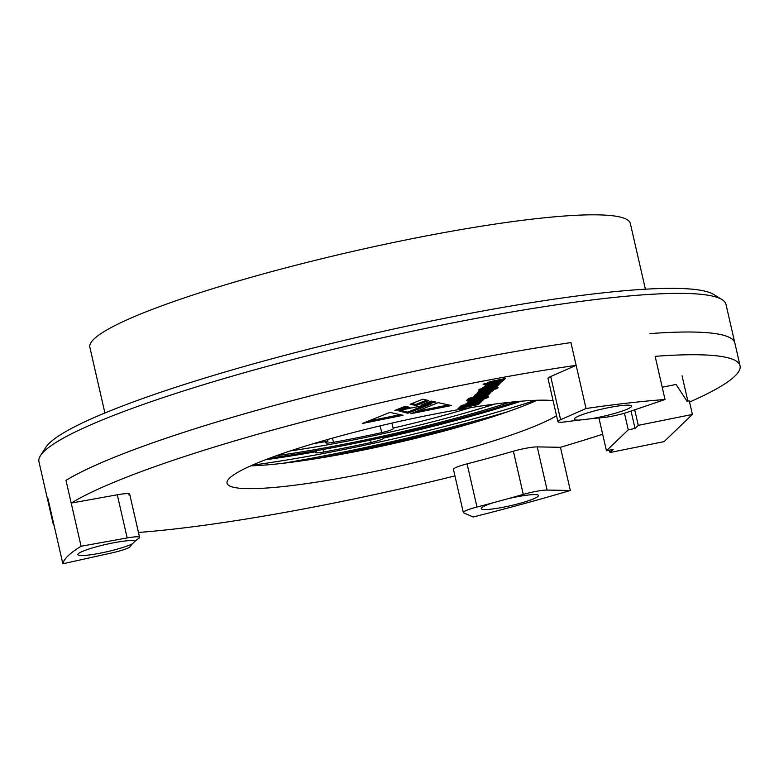 <?xml version="1.0" encoding="UTF-8"?>
<svg xmlns="http://www.w3.org/2000/svg" width="779" height="779" viewBox="0 0 779 779"><rect width="100%" height="100%" fill="white"/><g stroke="black" fill="none" stroke-linecap="round" stroke-linejoin="round"><path stroke-width="1.17" d="M494.821 404.067A190.31 23.857 -12.9 0 1 355.467 439.512A190.31 23.857 -12.9 0 0 494.821 404.067A190.31 23.857 -12.9 0 1 355.467 439.512A190.31 23.857 -12.9 0 1 290.47 450.875A190.31 23.857 -12.9 0 0 355.467 439.512A190.31 23.857 -12.9 0 1 290.47 450.875M509.68 402.285A209.103 26.213 -12.9 0 1 352.235 442.618A209.103 26.213 -12.9 0 0 509.68 402.285A209.103 26.213 -12.9 0 1 352.235 442.618A209.103 26.213 -12.9 0 1 276.321 455.734A209.103 26.213 -12.9 0 0 352.235 442.618A209.103 26.213 -12.9 0 1 276.321 455.734M535.572 400.309A249.046 31.218 -12.9 0 1 345.36 449.22A249.046 31.218 -12.9 0 0 535.572 400.309A249.046 31.218 -12.9 0 1 345.36 449.22A249.046 31.218 -12.9 0 1 252.143 465.229A249.046 31.218 -12.9 0 0 345.36 449.22A249.046 31.218 -12.9 0 1 252.143 465.229M507.246 411.887A267.84 33.575 -12.9 0 1 342.127 452.326A267.84 33.575 -12.9 0 0 507.246 411.887A267.84 33.575 -12.9 0 1 342.127 452.326A267.84 33.575 -12.9 0 1 282.68 463.32A267.84 33.575 -12.9 0 0 342.127 452.326A267.84 33.575 -12.9 0 1 282.68 463.32M104.912 412.987L89.858 347.259A277.236 34.753 -12.9 0 1 352.342 251.5A277.236 34.753 -12.9 0 1 630.338 223.476L645.392 289.194M475.774 422.052A277.236 34.753 -12.9 0 1 340.511 453.884A277.236 34.753 -12.9 0 1 315.437 458.773M521.219 401.185A225.55 28.268 -12.9 0 1 383.404 438.129A11.743 1.47 167.1 0 0 383.404 438.129A11.743 1.47 167.1 0 1 371.125 442.482A238.471 29.894 167.1 0 1 323.684 452.044A11.743 1.47 167.1 0 1 315.407 452.502A11.743 1.47 167.1 0 1 316.342 451.645A225.55 28.268 -12.9 0 1 265.444 459.766M383.21 437.262L383.404 438.129M316.342 451.645L316.128 450.729M516.428 401.613A218.5 27.392 -12.9 0 1 350.618 444.176A218.5 27.392 -12.9 0 1 269.943 458.062M470.652 407.621A164.466 20.614 -12.9 0 1 393.083 428.09L391.934 423.114M332.497 438.149L333.461 442.336A11.743 1.47 -12.9 0 1 325.583 442.725A11.743 1.47 -12.9 0 1 327.959 441.226L327.57 439.531M327.959 441.226A164.466 20.614 -12.9 0 1 313.771 443.553M333.461 442.336A179.735 22.533 167.1 0 0 381.72 432.608A11.743 1.47 167.1 0 0 393.59 428.382A11.743 1.47 167.1 0 0 393.083 428.09M483.983 383.735L483.097 384.592L503.37 380.512L504.266 379.646L490.419 382.323L504.549 379.373L505.464 378.487L490.721 381.486L487.829 382.538L488.55 382.82L483.983 383.735M490.712 382.362L490.254 381.603M492.669 382.878L486.544 384.427L485.064 385.186L486.972 385.517L498.716 383.132L502.426 381.301L496.242 382.158L495.415 382.947L498.862 382.45L488.287 384.592L492.669 382.878M488.287 384.592L487.956 383.959M498.959 381.632L499.534 382.236M492.795 384.602L482.717 387.445L484.372 387.815L497.479 385.069L500.099 383.531L493.789 384.398L492.922 385.235L497.158 384.514L491.617 385.732L492.795 384.602M496.739 383.823L497.158 384.514M397.991 410.669L431.381 403.931L407.855 413.26L397.991 410.669M460.282 406.511L459.415 407.349L466.825 406.18L458.977 407.768L458.033 408.673L478.306 404.583L479.251 403.678L470.545 405.431L479.64 403.308L480.614 402.373L460.282 406.511M461.411 405.431L460.486 406.317L463.067 405.801L463.982 404.914L461.411 405.431M464.975 404.71L464.06 405.596L480.76 402.227L481.685 401.341L464.975 404.71M438.256 402.665L451.362 405.538L410.767 413.727L438.256 402.665M394.875 410.406L405.08 406.326L409.949 407.368L394.875 410.406M466.232 403.503L465.316 404.389L482.016 401.019L482.941 400.143L469.065 402.84L483.214 399.87L484.11 399.014L469.25 402.022L466.232 403.503M469.386 402.85L468.9 402.11M469.786 400.094L468.939 400.903L470.185 400.688L468.033 401.555L471.84 401.273L480.604 399.442L483.223 398.449L482.444 398.215L485.444 397.738L483.253 398.965L486.807 398.04L488.365 396.754L469.786 400.094M488.092 396.667L488.219 397.232L488.365 396.754M484.976 397.037L485.444 397.738M468.033 401.555L468.559 401.818L468.452 401.312M475.872 394.242L474.956 395.128L491.656 391.759L492.581 390.873L478.705 393.58L492.854 390.61L493.75 389.743L478.861 392.791L475.872 394.242M479.027 393.59L478.54 392.859M479.426 390.824L478.588 391.642L479.825 391.428L477.673 392.285L481.471 392.012L490.244 390.182L492.864 389.188L492.085 388.955L495.084 388.468L492.893 389.704L496.457 388.77L498.005 387.494L479.426 390.824M497.732 387.406L497.859 387.961L498.005 387.494M494.616 387.776L495.084 388.468M477.673 392.285L478.209 392.548L478.092 392.041M422.793 399.189L428.713 400.513L416.161 405.557L410.212 404.243L422.793 399.189M556.547 415.762A173.863 21.793 -12.9 0 1 366.617 473.145A173.863 21.793 -12.9 0 1 227.049 483.233A173.863 21.793 -12.9 0 1 360.94 430.583A173.863 21.793 -12.9 0 1 553.071 400.572M602.654 434.234A352.42 44.169 -12.9 0 1 560.452 447.302L537.228 446.893A18.793 2.356 167.1 0 0 513.39 451.226A284.286 35.63 -12.9 0 1 467.098 463.856A18.793 2.356 167.1 0 0 453.436 469.338A18.793 2.356 167.1 0 0 453.777 469.659L453.602 468.9M665.023 399.5A352.42 44.169 167.1 0 0 586.032 408.508L560.588 419.715A18.793 2.356 167.1 0 0 557.891 421.653A18.793 2.356 167.1 0 0 565.681 421.799A284.286 35.63 -12.9 0 1 579.284 420.085A29.368 3.681 -12.9 0 1 574.425 418.674A29.368 3.681 -12.9 0 1 581.046 415.119A29.368 3.681 -12.9 0 1 610.648 407.251A29.368 3.681 -12.9 0 1 631.224 405.664A29.368 3.681 -12.9 0 1 620.211 411.74A29.368 3.681 -12.9 0 1 590.979 418.751A284.286 35.63 -12.9 0 1 603.306 417.515A18.793 2.356 167.1 0 0 628.39 411.984L665.023 399.5L655.139 356.334A352.42 44.169 -12.9 0 1 740.05 365.74A352.42 44.169 -12.9 0 1 689.561 402.071M128.759 493.711L129.071 495.045A18.793 2.356 167.1 0 0 129.703 494.198A18.793 2.356 167.1 0 0 117.288 494.782L71.21 503.088A352.42 44.169 -12.9 0 1 576.148 365.341L550.704 376.539A18.793 2.356 167.1 0 0 548.007 378.477L557.891 421.653M454.946 475.901A352.42 44.169 -12.9 0 1 138.467 532.456M54.063 525.348A352.42 44.169 -12.9 0 1 53.001 523.099A352.42 44.169 -12.9 0 1 52.982 520.606L47.772 497.888A352.42 44.169 -12.9 0 0 47.792 500.371A352.42 44.169 -12.9 0 1 47.772 497.888L62.865 563.772L111.533 552.983A18.793 2.356 167.1 0 0 130.268 546.556A284.286 35.63 -12.9 0 1 132.294 543.878A29.368 3.681 -12.9 0 1 98.758 553.441A29.368 3.681 -12.9 0 1 77.968 554.112A29.368 3.681 -12.9 0 1 105.652 544.472A29.368 3.681 -12.9 0 1 134.767 541.103A29.368 3.681 -12.9 0 1 134.991 541.288L132.294 543.878M479.445 389.198L478.52 390.084L483.584 389.218L495.376 386.657L498.56 385.128L479.445 389.198M492.932 387.387L492.24 388.049L496.389 387.221L497.08 386.55L492.932 387.387M480.507 394.242L474.382 395.888L473.554 396.901L475.209 396.823L488.345 394.077L490.663 392.597L480.507 394.242M468.822 398.303L467.955 399.14L475.365 397.981L467.517 399.559L466.572 400.464L486.846 396.375L487.79 395.469L479.085 397.232L488.18 395.099L489.154 394.174L468.822 398.303M431.108 401.078L435.977 402.12L421.079 405.119L431.108 401.078M403.055 415.285L362.303 423.494L389.958 412.403L403.055 415.285M537.12 400.26A173.863 21.793 -12.9 0 1 361.417 450.428A173.863 21.793 -12.9 0 1 250.721 465.852M71.21 503.088L66.001 480.37A352.42 44.169 -12.9 0 1 570.939 342.614L576.148 365.341M740.05 365.74L734.85 343.013A352.42 44.169 -12.9 0 0 649.929 333.607A352.42 44.169 -12.9 0 1 734.85 343.013L725.999 304.394A352.42 44.169 167.1 0 0 721.997 299.584A352.42 44.169 167.1 0 0 443.095 324.824A352.42 44.169 167.1 0 0 40.459 455.676A352.42 44.169 167.1 0 0 38.95 461.743L53.001 523.099M426.726 400.065L415.898 404.418L416.161 405.557M415.898 404.418L411.945 403.541M497.46 385.352L497.596 385.946M496.466 385.547L496.642 386.306M495.23 386.004L495.376 386.657M492.065 386.647L492.221 387.319M483.593 388.185L483.788 389.023M483.36 388.234L483.584 389.218M480.925 388.896L481.081 389.568M496.272 386.715L496.389 387.221M479.767 391.155L480.974 390.922M489.981 389.042L492.61 388.049M495.006 388.01L496.671 387.426M496.194 387.64L496.457 388.77M494.908 387.718L495.074 388.409M491.938 388.302L492.085 388.955M491.627 388.555L491.89 389.695M490.088 389.519L490.244 390.182M487.45 390.104L487.605 390.776M481.315 391.321L481.471 392.012M479.679 390.776L479.825 391.428M481.354 390.435L481.51 391.107L490.225 389.451L481.51 391.107M489.777 388.74L490.225 389.451M481.276 391.331L480.945 390.522M477.274 393.22L477.439 393.931M492.708 389.958L492.854 390.61M481.149 392.285L481.295 392.937M478.988 392.762L479.134 393.395M491.5 391.087L491.656 391.759M477.332 393.463L478.618 393.2M474.8 395.703L476.193 395.479M487.644 393.064L489.553 392.392M489.592 392.548L489.816 393.531M488.082 392.947L488.345 394.077M486.184 393.989L486.33 394.602M478.705 395.498L478.851 396.151M474.947 395.693L475.209 396.823M476.602 395.128L476.729 395.703L487.751 393.561L476.729 395.703M478.17 394.729L478.316 395.362M485.862 393.161L486.008 393.814M487.274 392.889L487.751 393.561L487.586 392.83M476.495 395.927L476.193 395.245M488.024 394.437L488.18 395.099M478.939 396.618L479.085 397.232M486.69 395.693L486.846 396.375M475.258 397.524L478.978 396.774M475.209 397.319L475.365 397.981M470.117 400.416L471.363 400.172M480.341 398.312L482.961 397.309M485.366 397.271L487.06 396.677M486.554 396.901L486.807 398.04M485.268 396.978L485.424 397.679M482.298 397.572L482.444 398.215M481.987 397.826L482.24 398.955M480.448 398.79L480.604 399.442M477.819 399.364L477.965 400.036M471.684 400.591L471.84 401.273M470.039 400.046L470.185 400.688M471.714 399.705L471.87 400.367L480.575 398.712L471.87 400.367M480.127 398.011L480.575 398.712M480.4 397.952L480.565 398.653M471.305 399.783L471.636 400.591M467.634 402.48L467.799 403.191M483.068 399.218L483.214 399.87M471.499 401.555L471.655 402.198M469.338 402.003L469.494 402.655M481.86 400.357L482.016 401.019M467.692 402.724L468.977 402.461M407.096 406.755L400.864 408.011M433.124 401.506L426.96 402.753M448.538 404.924L416.687 411.341M400.231 414.662L368.253 421.108M480.604 401.565L480.76 402.227M462.911 405.129L463.067 405.801M479.484 402.646L479.64 403.308M470.399 404.827L470.545 405.431M478.15 403.902L478.306 404.583M466.718 405.732L470.438 404.983M466.67 405.528L466.825 406.18M425.032 405.216L407.602 412.13L407.855 413.26M407.602 412.13L400.289 410.202M484.285 386.647L485.619 386.433M489.076 385.751L491.51 385.264M497.07 383.979L498.842 383.356M491.422 384.875L491.617 385.732M496.992 383.774L497.148 384.446M495.054 384.144L495.201 384.777M498.881 383.521L499.105 384.495M497.226 383.94L497.479 385.069M495.444 384.962L495.59 385.595M487.693 386.52L487.839 387.192M484.119 386.715L484.372 387.815M487.878 386.296L485.745 386.812L487.878 386.296L487.732 385.654M488.998 385.381L489.144 386.033M485.599 386.209L485.94 386.851M486.008 386.092L486.145 386.657M491.676 383.083L491.822 383.687M488.365 383.843L488.491 384.398M500.79 381.35L501.033 382.411M498.57 382.518L498.716 383.132M499.427 381.729L500.488 381.379M494.607 383.336L494.762 384.008M486.612 384.398L486.972 385.517M486.709 384.388L487.975 384.174M488.414 382.207L488.55 382.82M504.393 378.711L504.549 379.373M490.789 381.467L490.945 382.138M503.224 379.86L503.37 380.512M488.443 382.333L490.332 381.944M634.71 409.822L638.274 425.344L692.395 414.438L689.269 400.796L687.02 401.253L676.084 384.446L662.218 387.241M624.466 413.211L628.273 429.813L606.452 450.788L598.924 417.933M609.441 450.184L609.976 452.521L664.107 441.615L692.395 414.438M687.857 401.088L682.073 375.838M628.273 429.813L635.041 428.45L638.274 425.344M609.976 452.521L613.209 449.415L606.452 450.788M631.058 411.069L635.041 428.45M134.991 541.288A284.286 35.63 -12.9 0 1 138.954 538.221A18.793 2.356 167.1 0 0 139.587 537.374A18.793 2.356 167.1 0 0 127.181 537.948L81.094 546.254L66.001 480.37A352.42 44.169 -12.9 0 1 570.939 342.614L586.032 408.508M81.094 546.254A352.42 44.169 167.1 0 0 62.865 563.772M570.335 490.478L547.121 490.069A18.793 2.356 167.1 0 0 523.284 494.392A284.286 35.63 -12.9 0 1 507.665 498.794A29.368 3.681 -12.9 0 1 538.133 495.113A29.368 3.681 -12.9 0 1 510.654 505.659A29.368 3.681 -12.9 0 1 481.334 508.122A29.368 3.681 -12.9 0 1 493.273 502.718A284.286 35.63 -12.9 0 1 476.982 507.032A18.793 2.356 167.1 0 0 463.33 512.514A18.793 2.356 167.1 0 0 463.671 512.835L473.116 517.003A352.42 44.169 167.1 0 0 570.335 490.478L560.452 447.302M40.459 455.676L45.737 447.409A345.37 43.293 -12.9 0 1 440.32 319.176A345.37 43.293 -12.9 0 1 713.652 294.433L721.997 299.584M590.979 418.751L579.284 420.085M493.273 502.718L507.665 498.794M323.09 449.473L323.684 452.044M370.561 440.028L371.125 442.482M380.171 425.86L381.72 432.608M493.224 388.049L493.38 388.692M482.805 390.152L482.951 390.795M487.946 389.111L488.092 389.763M482.98 394.641L483.126 395.284M483.584 397.309L483.74 397.962M473.165 399.413L473.311 400.065M478.296 398.381L478.452 399.023M492.532 385.547L492.688 386.218M489.825 383.482L489.962 384.066M497.275 381.953L497.411 382.547M489.894 384.29L490.049 384.962M492.679 381.067L492.834 381.739M467.098 463.856L476.982 507.032M523.284 494.392L513.39 451.226M127.181 537.948L117.288 494.782M550.704 376.539L560.588 419.715M537.228 446.893L547.121 490.069M494.84 387.29L495.103 388.429M480.809 390.182L481.071 391.321M478.442 392.46L478.705 393.599M487.488 392.402L487.751 393.531M476.027 394.778L476.29 395.917M485.2 396.56L485.463 397.689M480.331 397.533L480.594 398.673M471.188 399.432L471.451 400.572M468.802 401.721L469.065 402.86M496.914 383.336L497.177 384.466M485.463 385.722L485.716 386.851M487.81 383.453L488.073 384.592M490.166 381.204L490.419 382.343M139.587 537.374L129.703 494.198M463.33 512.514L453.436 469.338"/></g></svg>
